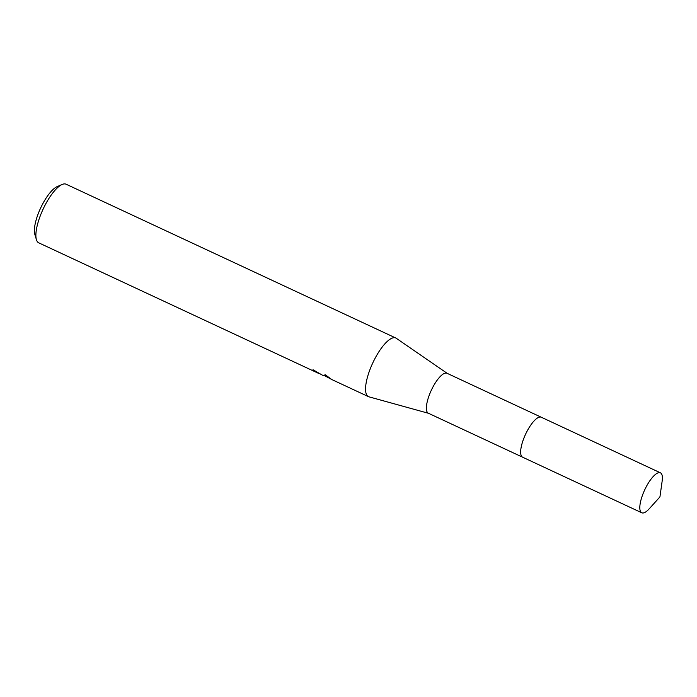 <?xml version="1.0" encoding="UTF-8"?>
<svg xmlns="http://www.w3.org/2000/svg" width="697" height="697" viewBox="0 0 697 697"><rect width="100%" height="100%" fill="white"/><g stroke="black" fill="none" stroke-linecap="round" stroke-linejoin="round"><path stroke-width="1.05" d="M447.065 373.296A22.051 7.031 115 0 0 446.995 373.261A22.051 7.031 115 0 0 431.356 390.163A22.051 7.031 115 0 0 428.289 413.19A22.051 7.031 115 0 0 428.359 413.225A22.051 7.031 115 0 0 428.42 413.251M447.169 373.339L396.271 338.28A32.341 10.316 115 0 0 395.887 338.054A32.341 10.316 115 0 0 395.791 338.01A32.341 10.316 115 0 0 372.834 362.806A32.341 10.316 115 0 0 368.347 396.584A32.341 10.316 115 0 0 368.443 396.637A32.341 10.316 115 0 0 368.957 396.828L428.524 413.304M313.964 370.194L313.694 370.769A32.341 10.316 -65 0 1 312.988 369.724L322.284 375.099M323.26 375.561L325.307 374.786L331.641 379.464M66.215 184.269A32.341 10.316 115 0 0 66.11 184.217A32.341 10.316 115 0 0 62.172 184.461A32.341 10.316 115 0 0 43.092 209.17A32.341 10.316 115 0 0 36.418 239.663A32.341 10.316 115 0 0 38.666 242.8A32.341 10.316 115 0 0 38.771 242.844A32.341 10.316 115 0 0 38.866 242.887M330.883 379.029L324.218 375.509M319.879 373.705L313.694 370.769M62.172 184.461L57.171 186.613A28.028 8.939 115 0 0 40.635 208.02A28.028 8.939 115 0 0 34.85 234.453L36.418 239.663M538.058 417.642A22.051 7.031 115 0 0 525.564 434.24A22.051 7.031 115 0 0 520.877 454.479M539.853 417.033A22.051 7.031 115 0 0 525.573 434.24A22.051 7.031 115 0 0 521.565 456.247M644.821 489.616A22.051 7.031 115 0 0 641.78 512.783A22.051 7.031 115 0 0 649.247 508.775L659.928 496.917L662.15 481.113A22.051 7.031 115 0 0 660.416 472.819A22.051 7.031 115 0 0 644.821 489.616M660.416 472.819L541.273 417.224A22.06 7.04 115 0 0 525.669 434.031A22.06 7.04 115 0 0 522.619 457.206L641.78 512.783M522.428 457.11L428.359 413.225M323.312 375.578L322.171 375.047M368.443 396.637L331.58 379.438M319.252 373.688L38.771 242.844M327.137 376.171L324.88 375.125M395.791 338.01L66.11 184.217M541.072 417.146L446.995 373.261"/></g></svg>
